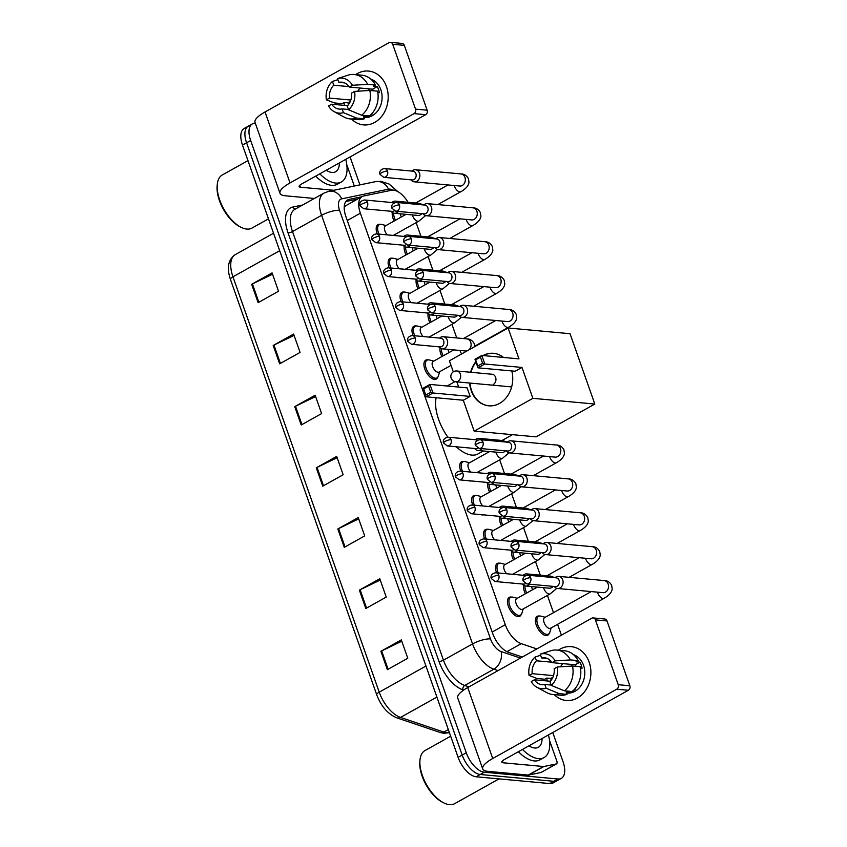 <?xml version="1.0" encoding="UTF-8"?>
<svg xmlns="http://www.w3.org/2000/svg" width="847" height="847" viewBox="0 0 847 847"><rect width="100%" height="100%" fill="white"/><g stroke="black" fill="none" stroke-linecap="round" stroke-linejoin="round"><path stroke-width="1.27" d="M507.215 582.62A10.81 5.421 -119.2 0 1 506.051 582.704A10.81 5.421 -119.2 0 1 504.738 582.397M496.586 572.816A10.81 5.421 -119.2 0 1 497.327 563.477A10.81 5.421 -119.2 0 1 499.158 563.128A10.81 5.421 -119.2 0 1 499.582 563.191M495.283 548.74A10.81 5.421 -119.2 0 1 494.119 548.824A10.81 5.421 -119.2 0 1 492.806 548.507M484.643 538.936A10.81 5.421 -119.2 0 1 485.395 529.597A10.81 5.421 -119.2 0 1 487.226 529.248A10.81 5.421 -119.2 0 1 487.65 529.311M483.351 514.849A10.81 5.421 -119.2 0 1 482.187 514.934A10.81 5.421 -119.2 0 1 480.874 514.627M472.711 505.045A10.81 5.421 -119.2 0 1 473.462 495.707A10.81 5.421 -119.2 0 1 475.294 495.357A10.81 5.421 -119.2 0 1 475.718 495.421M471.419 480.958A10.81 5.421 -119.2 0 1 470.244 481.043A10.81 5.421 -119.2 0 1 468.942 480.736M460.779 471.154A10.81 5.421 -119.2 0 1 461.53 461.816A10.81 5.421 -119.2 0 1 463.351 461.477A10.81 5.421 -119.2 0 1 463.785 461.53M437.698 377.275A10.81 5.421 -119.2 0 1 436.279 379.043A10.81 5.421 -119.2 0 1 434.447 379.382A10.81 5.421 -119.2 0 1 425.459 370.647A10.81 5.421 -119.2 0 1 425.723 360.166A10.81 5.421 -119.2 0 1 427.555 359.816A10.81 5.421 -119.2 0 1 427.979 359.869M423.68 345.417A10.81 5.421 -119.2 0 1 422.515 345.502A10.81 5.421 -119.2 0 1 421.213 345.184M413.05 335.613A10.81 5.421 -119.2 0 1 413.791 326.275A10.81 5.421 -119.2 0 1 415.623 325.926A10.81 5.421 -119.2 0 1 416.046 325.989M411.748 311.527A10.81 5.421 -119.2 0 1 410.583 311.611A10.81 5.421 -119.2 0 1 409.281 311.304M401.118 301.723A10.81 5.421 -119.2 0 1 401.859 292.384A10.81 5.421 -119.2 0 1 403.691 292.046A10.81 5.421 -119.2 0 1 404.114 292.099M399.816 277.647A10.81 5.421 -119.2 0 1 398.651 277.731A10.81 5.421 -119.2 0 1 397.338 277.414M389.186 267.843A10.81 5.421 -119.2 0 1 389.927 258.504A10.81 5.421 -119.2 0 1 391.759 258.155A10.81 5.421 -119.2 0 1 392.182 258.219M387.884 243.756A10.81 5.421 -119.2 0 1 386.719 243.841A10.81 5.421 -119.2 0 1 385.406 243.534M377.243 233.952A10.81 5.421 -119.2 0 1 377.995 224.614A10.81 5.421 -119.2 0 1 379.827 224.264A10.81 5.421 -119.2 0 1 380.25 224.328M521.233 614.477A10.81 5.421 -119.2 0 1 519.814 616.245A10.81 5.421 -119.2 0 1 517.983 616.595A10.81 5.421 -119.2 0 1 508.994 607.86A10.81 5.421 -119.2 0 1 509.259 597.368A10.81 5.421 -119.2 0 1 511.09 597.019A10.81 5.421 -119.2 0 1 511.514 597.082M394.141 221.014A10.81 5.421 -119.2 0 1 392.32 212.491M406.073 254.894A10.81 5.421 -119.2 0 1 404.252 246.382M418.005 288.785A10.81 5.421 -119.2 0 1 416.184 280.262M429.937 322.665A10.81 5.421 -119.2 0 1 428.116 314.152M441.88 356.555A10.81 5.421 -119.2 0 1 440.048 348.032M513.473 559.878A10.81 5.421 -119.2 0 1 511.652 551.355M525.405 593.758A10.81 5.421 -119.2 0 1 523.584 585.245M501.54 525.987A10.81 5.421 -119.2 0 1 499.719 517.464M489.608 492.107A10.81 5.421 -119.2 0 1 487.777 483.584M549.184 633.45A10.81 5.421 -119.2 0 1 547.765 635.218A10.81 5.421 -119.2 0 1 545.934 635.568A10.81 5.421 -119.2 0 1 536.945 626.833A10.81 5.421 -119.2 0 1 537.21 616.341A10.81 5.421 -119.2 0 1 539.041 615.991A10.81 5.421 -119.2 0 1 539.465 616.055M345.597 205.8L344.221 207.144M408.095 202.317A20.275 10.164 60.8 0 0 391.547 190.236L363.617 196.006A20.275 10.164 60.8 0 0 362.103 196.568A20.275 10.164 60.8 0 0 360.377 213.2L505.299 624.694A20.275 10.164 60.8 0 0 521.254 643.656L536.85 648.929M561.423 635.197L557.591 624.313M553.493 612.667L547.406 595.399M540.28 575.155L535.473 561.519M528.348 541.265L523.541 527.628M516.416 507.385L511.609 493.748M504.484 473.494L499.677 459.857M456.745 337.953L451.938 324.316M444.813 304.062L440.006 290.426M432.881 270.182L428.074 256.535M420.948 236.292L416.142 222.655M552.763 732.517L563.043 761.718A20.275 10.164 -119.2 0 1 561.328 778.351A20.275 10.164 -119.2 0 1 557.898 778.996L484.346 772.21A20.275 10.164 -119.2 0 1 466.274 752.782L250.659 140.507A20.275 10.164 -119.2 0 1 252.374 123.874A20.275 10.164 -119.2 0 1 255.318 123.196M350.065 156.928L359.911 184.879M561.328 778.351L553.155 782.914A20.275 10.164 -119.2 0 1 549.724 783.56L476.183 776.773L480.26 774.486A20.275 10.164 -119.2 0 1 462.187 755.069L246.572 142.783A20.275 10.164 -119.2 0 1 248.298 126.161A20.275 10.164 -119.2 0 0 246.572 142.783L462.187 755.069A20.275 10.164 -119.2 0 0 480.26 774.486L553.811 781.283L480.26 774.486L484.346 772.21M557.241 780.627A20.275 10.164 -119.2 0 1 553.811 781.283A20.275 10.164 -119.2 0 0 557.241 780.627M361.733 196.779L349.112 199.384A20.275 10.164 60.8 0 0 347.609 199.945A20.275 10.164 60.8 0 0 345.883 216.567L492.689 633.45A20.275 10.164 60.8 0 0 508.645 652.402L522.345 657.028M345.872 201.491L357.646 199.056M476.183 776.773A20.275 10.164 -119.2 0 1 458.111 757.345L242.486 145.07A20.275 10.164 -119.2 0 1 244.211 128.437L252.374 123.874M273.2 345.47L293.613 334.067L300.082 352.416L279.658 363.829L273.2 345.47A5.41 1.525 160.6 0 1 273.952 345.078L280.41 363.405M251.654 284.306L272.078 272.893L278.536 291.252L258.123 302.654L251.654 284.306A5.41 1.525 160.6 0 1 252.417 283.914L258.864 302.241M337.815 528.973L358.239 517.57L364.697 535.918L344.284 547.321L337.815 528.973A5.41 1.525 160.6 0 1 338.578 528.581L345.025 546.908M359.361 590.137L379.774 578.734L386.243 597.082L365.819 608.495L359.361 590.137A5.41 1.525 160.6 0 1 360.113 589.745L366.571 608.072M380.896 651.311L401.319 639.898L407.778 658.246L387.365 669.659L380.896 651.311A5.41 1.525 160.6 0 1 381.658 650.919L388.106 669.236M294.735 406.645L315.158 395.231L321.616 413.58L301.204 424.993L294.735 406.645A5.41 1.525 160.6 0 1 295.497 406.253L301.945 424.569M316.28 467.809L336.693 456.395L343.162 474.744L322.739 486.157L316.28 467.809A5.41 1.525 160.6 0 1 317.032 467.417L323.49 485.744M337.159 457.719L317.032 467.417M315.624 396.544L295.497 406.253M401.785 641.221L381.658 650.919M380.239 580.047L360.113 589.745M358.705 518.883L338.578 528.581M272.543 274.216L252.417 283.914M294.078 335.38L273.952 345.078M589.152 662.153A27.03 22.117 95.3 0 1 581.762 694.805A27.03 22.117 95.3 0 1 554.234 694.625A27.03 22.117 95.3 0 0 566.251 700.49L566.251 700.49A27.03 22.117 95.3 0 0 589.152 662.153A27.03 22.117 95.3 0 0 558.342 650.21A27.03 22.117 95.3 0 1 571.217 646.642A27.03 22.117 95.3 0 1 589.152 662.153M549.47 740.257L556.807 761.082A3.377 1.694 60.8 0 1 556.521 763.856L541.212 772.411A3.377 1.694 -119.2 0 1 540.958 772.506L528.581 775.069A3.377 1.694 -119.2 0 1 528.263 775.079L487.787 771.342A27.03 7.612 -19.4 0 1 482.705 768.917A27.03 7.612 -19.4 0 1 492.721 758.499L616.754 689.193A3.377 2.763 -84.7 0 0 618.225 684.704L629.84 685.774A3.377 2.763 95.3 0 1 628.368 690.263L504.336 759.579A6.755 1.906 160.6 0 0 501.826 762.173A6.755 1.906 160.6 0 0 503.097 762.787L543.573 766.524A3.377 1.694 60.8 0 0 543.901 766.503L556.267 763.952A3.377 1.694 60.8 0 0 556.521 763.856M482.705 768.917L457.719 697.96A27.03 7.612 -19.4 0 1 467.735 687.552L591.767 618.236A3.377 2.763 -84.7 0 1 593.154 617.929A3.377 2.763 -84.7 0 1 595.399 619.866L618.225 684.704M547.215 680.977A27.03 22.117 95.3 0 1 546.77 678.151A27.03 22.117 95.3 0 0 547.215 680.977M593.154 617.929L604.769 618.998A3.377 2.763 95.3 0 1 607.013 620.946L629.84 685.774M557.284 666.991L554.15 668.738A13.52 11.053 95.3 0 1 549.904 681.623L551.238 685.392A17.575 14.378 95.3 0 0 557.284 666.991L572.53 666.038L580.269 666.748A22.308 18.242 95.3 0 1 572.117 691.523L564.377 690.803L551.238 685.392M551.122 685.064L544.801 684.482A13.52 11.053 95.3 0 1 541.942 684.662A13.52 11.053 95.3 0 1 534.383 679.792L550.275 681.253M550.328 650.898A22.308 18.242 95.3 0 1 550.709 650.771A22.308 18.242 95.3 0 1 556.85 650.073L564.589 650.782A22.308 18.242 95.3 0 1 578.109 660.628L576.045 661.793L579.92 662.142A19.597 16.029 95.3 0 1 581.211 665.075A19.597 16.029 95.3 0 1 582.069 668.262L580.513 668.114M573.472 654.667A19.597 16.029 95.3 0 1 583.541 665.297A19.597 16.029 95.3 0 1 566.929 693.079L566.548 693.047M551.164 680.205A19.597 16.029 95.3 0 1 550.751 678.436L546.887 678.087L544.812 679.241L537.072 678.521L529.089 675.43A17.575 14.378 95.3 0 1 535.135 657.028L536.458 660.787L551.704 662.195M544.801 684.482L546.124 688.24L559.274 693.661L567.014 694.371L566.145 691.893L570.01 692.253A19.597 16.029 95.3 0 0 571.873 691.501M567.014 694.371A22.308 18.242 95.3 0 1 560.492 695.207L552.752 694.487A22.308 18.242 95.3 0 1 546.834 692.677L536.913 687.277A17.575 14.378 95.3 0 1 531.238 681.539L534.383 679.792M559.274 693.661A22.308 18.242 95.3 0 1 552.752 694.487M556.85 650.073A22.308 18.242 95.3 0 1 570.37 659.919L555.134 660.872L551.99 662.629L575.219 664.768A13.52 11.053 -84.7 0 1 576.098 666.367M578.109 660.628L570.37 659.919M546.124 688.24A17.575 14.378 95.3 0 1 536.913 687.277M540.619 655.239L535.135 657.028M547.204 658.458L541.561 657.939L540.238 654.17L550.709 650.771M540.238 654.17A17.575 14.378 95.3 0 1 555.134 660.872M553.514 675.641L532.223 673.672L529.089 675.43M532.223 673.672A13.52 11.053 95.3 0 1 536.458 660.787M541.561 657.939A13.52 11.053 95.3 0 1 544.43 657.748A13.52 11.053 95.3 0 1 551.99 662.629M572.614 691.12A19.597 16.029 95.3 0 0 575.113 689.394L574.457 689.342M572.53 666.038A22.308 18.242 95.3 0 1 564.377 690.803M560.587 666.78A13.52 11.053 95.3 0 1 562.81 663.625M571.09 666.123A16.898 13.817 95.3 0 1 572.074 664.482M579.92 662.142L575.219 664.768M569.671 691.29L570.01 692.253M552.911 677.24L550.751 678.436M499.01 778.88L454.638 803.676A30.418 15.257 -119.2 0 1 449.492 804.65A30.418 15.257 -119.2 0 1 444.167 803.072A30.418 15.257 -119.2 0 1 419.996 759.801A30.418 15.257 -119.2 0 1 424.961 750.58L450.668 736.212M548.475 734.91A33.795 16.951 -119.2 0 1 544.081 757.567A33.795 16.951 -119.2 0 1 538.364 758.647A33.795 16.951 -119.2 0 1 522.483 749.436M544.081 757.567L539.994 759.844A33.795 16.951 -119.2 0 1 534.277 760.934A33.795 16.951 -119.2 0 1 518.396 751.713M542.038 738.51A22.033 11.053 -119.2 0 1 534.616 748.007A22.033 11.053 -119.2 0 1 530.762 746.863A22.033 11.053 -119.2 0 1 528.92 745.836M529.555 745.476L534.626 742.65M444.167 803.072L442.96 802.49A29.063 14.579 -119.2 0 1 419.858 761.146L419.996 759.801M483.298 450.975L478.068 453.897A37.173 18.645 -119.2 0 1 471.779 455.093A37.173 18.645 -119.2 0 1 456.184 446.771M447.862 437.19A37.173 18.645 -119.2 0 1 436.131 397.73M511.81 370.954A26.363 21.567 95.3 0 1 488.719 405.808A26.363 21.567 95.3 0 1 471.228 390.689A26.363 21.567 95.3 0 1 469.63 383.035M470.614 372.267A26.363 21.567 95.3 0 1 475.834 361.69M483.012 355.56A26.363 21.567 95.3 0 1 493.568 353.315A26.363 21.567 95.3 0 1 503.531 357.455M518.978 358.874L481.816 355.444L484.833 364.009L521.996 367.439L532.879 398.334L594.806 404.051L570.042 333.707L508.105 327.99L518.978 358.874M482.61 363.289L477.814 365.968L477.994 367.831L474.976 359.266L481.816 355.444L480.45 357.169L482.61 363.289L484.833 364.009L477.994 367.831L515.156 371.261L521.996 367.439M508.105 327.99L449.408 360.79L453.293 371.844M456.819 381.859L458.661 387.079M532.879 398.334L474.172 431.134L463.298 400.239L470.138 396.417L467.121 387.862L429.958 384.422L432.976 392.987L426.136 396.809L423.119 388.244L429.958 384.422L428.593 386.147L423.796 388.826L423.119 388.244M474.172 431.134L536.109 436.851L594.806 404.051M480.45 357.169L475.654 359.848L477.814 365.968M474.976 359.266L475.654 359.848M463.298 400.239L426.136 396.809L423.796 388.826M470.138 396.417L432.976 392.987L430.752 392.267L428.593 386.147M425.956 394.946L430.752 392.267M483.393 355.592A26.363 21.567 95.3 0 1 493.759 353.337M493.25 384.485A5.41 4.426 -84.7 0 0 495.918 378.63A5.41 4.426 -84.7 0 0 492.022 374.215A5.41 4.426 -84.7 0 0 491.535 374.205M488.91 405.819A26.363 21.567 95.3 0 1 470.021 383.077M471.006 372.309A26.363 21.567 95.3 0 1 475.961 362.05M603.096 592.678L602.99 592.667A6.088 4.976 -84.7 0 0 608.146 584.049A6.088 4.976 -84.7 0 0 608.019 583.71A6.088 4.976 -84.7 0 0 604.112 580.555C607.352 580.534 609.861 582.143 611.661 585.372L612.201 588.993C611.767 592.36 609.057 595.473 604.049 598.342L550.561 628.241A6.088 3.049 -119.2 0 1 549.534 628.432A6.088 3.049 -119.2 0 1 544.473 623.519A6.088 3.049 -119.2 0 1 544.621 617.622L591.217 591.587M551.175 627.892L549.894 632.095A10.143 5.082 -119.2 0 1 548.454 634.054A10.143 5.082 -119.2 0 1 546.739 634.382A10.143 5.082 -119.2 0 1 538.321 626.198A10.143 5.082 -119.2 0 1 538.565 616.362A10.143 5.082 -119.2 0 1 540.28 616.034A10.143 5.082 -119.2 0 1 540.989 616.161L545.235 617.272M554.203 586.473L554.721 587.024A6.088 4.976 -84.7 0 0 557.548 588.474A6.088 4.976 -84.7 0 0 560.047 587.924A6.088 4.976 -84.7 0 0 562.704 579.856A6.088 4.976 -84.7 0 0 558.671 576.362A6.088 4.976 -84.7 0 0 556.172 576.913A6.088 4.976 -84.7 0 0 555.621 577.273L555.018 577.718M530.688 577.728A4.394 3.589 -84.7 0 1 526.972 583.954L555.378 586.579A4.394 3.589 -84.7 0 0 557.188 586.177A4.394 3.589 -84.7 0 0 559.105 580.354A4.394 3.589 -84.7 0 0 556.193 577.834L527.776 575.208C522.535 575.992 522.514 579.729 523.224 581.042A4.394 1.239 160.6 0 1 524.854 579.348A4.394 1.239 -19.4 0 1 530.688 577.728A4.394 3.589 -84.7 0 0 527.776 575.208M542.271 552.583L542.789 553.144A6.088 4.976 -84.7 0 0 545.616 554.584A6.088 4.976 -84.7 0 0 548.115 554.033A6.088 4.976 -84.7 0 0 550.772 545.966A6.088 4.976 -84.7 0 0 546.728 542.472A6.088 4.976 -84.7 0 0 544.24 543.022A6.088 4.976 -84.7 0 0 543.689 543.382L543.075 543.838M518.756 543.838A4.394 3.589 -84.7 0 1 515.029 550.063L543.446 552.689A4.394 3.589 -84.7 0 0 545.246 552.297A4.394 3.589 -84.7 0 0 547.173 546.463A4.394 3.589 -84.7 0 0 544.25 543.943L515.844 541.318C510.603 542.101 510.582 545.849 511.292 547.151A4.394 1.239 160.6 0 1 512.922 545.457A4.394 1.239 -19.4 0 1 518.756 543.838A4.394 3.589 -84.7 0 0 515.844 541.318M532.594 589.745A6.088 3.049 -119.2 0 1 531.694 586.579M526.728 593.027A10.143 5.082 -119.2 0 1 524.949 585.891M530.338 518.692L530.857 519.253A6.088 4.976 -84.7 0 0 533.684 520.704A6.088 4.976 -84.7 0 0 536.183 520.153A6.088 4.976 -84.7 0 0 538.83 512.075A6.088 4.976 -84.7 0 0 534.796 508.592A6.088 4.976 -84.7 0 0 532.297 509.142A6.088 4.976 -84.7 0 0 531.757 509.492L531.143 509.947M506.824 509.958A4.394 3.589 -84.7 0 1 503.097 516.183L531.514 518.809A4.394 3.589 -84.7 0 0 533.314 518.406A4.394 3.589 -84.7 0 0 535.24 512.573A4.394 3.589 -84.7 0 0 532.318 510.053L503.912 507.438C498.671 508.211 498.65 511.959 499.359 513.271A4.394 1.239 160.6 0 1 500.99 511.577A4.394 1.239 -19.4 0 1 506.824 509.958A4.394 3.589 -84.7 0 0 503.912 507.438M520.661 555.854A6.088 3.049 -119.2 0 1 519.762 552.689M514.796 559.136A10.143 5.082 -119.2 0 1 513.017 552.011M518.406 484.812L518.925 485.363A6.088 4.976 -84.7 0 0 521.752 486.813A6.088 4.976 -84.7 0 0 524.251 486.263A6.088 4.976 -84.7 0 0 526.898 478.195A6.088 4.976 -84.7 0 0 522.864 474.701A6.088 4.976 -84.7 0 0 520.365 475.252A6.088 4.976 -84.7 0 0 519.825 475.612L519.211 476.056M494.892 476.067A4.394 3.589 -84.7 0 1 491.165 482.292L519.582 484.918A4.394 3.589 -84.7 0 0 521.381 484.516A4.394 3.589 -84.7 0 0 523.298 478.693A4.394 3.589 -84.7 0 0 520.386 476.173L491.98 473.547C486.739 474.331 486.718 478.068 487.427 479.381A4.394 1.239 160.6 0 1 489.058 477.687A4.394 1.239 -19.4 0 1 494.892 476.067A4.394 3.589 -84.7 0 0 491.98 473.547M508.729 521.974A6.088 3.049 -119.2 0 1 507.829 518.809M502.864 525.256A10.143 5.082 -119.2 0 1 501.075 518.12M506.474 450.922L506.982 451.483A6.088 4.976 -84.7 0 0 509.809 452.933A6.088 4.976 -84.7 0 0 512.308 452.372A6.088 4.976 -84.7 0 0 514.965 444.304A6.088 4.976 -84.7 0 0 510.932 440.811A6.088 4.976 -84.7 0 0 508.433 441.372A6.088 4.976 -84.7 0 0 507.893 441.721L507.279 442.176M482.959 442.176A4.394 3.589 -84.7 0 1 479.233 448.412L507.649 451.028A4.394 3.589 -84.7 0 0 509.449 450.636A4.394 3.589 -84.7 0 0 511.366 444.802A4.394 3.589 -84.7 0 0 508.454 442.282L480.037 439.657C474.807 440.44 474.786 444.188 475.495 445.49A4.394 1.239 160.6 0 1 477.126 443.807A4.394 1.239 -19.4 0 1 482.959 442.176A4.394 3.589 -84.7 0 0 480.037 439.657M496.797 488.084A6.088 3.049 -119.2 0 1 495.897 484.918M490.921 491.366A10.143 5.082 -119.2 0 1 489.143 484.23M458.735 315.38L459.254 315.931A6.088 4.976 -84.7 0 0 462.081 317.381A6.088 4.976 -84.7 0 0 464.58 316.831A6.088 4.976 -84.7 0 0 467.237 308.763A6.088 4.976 -84.7 0 0 463.203 305.269A6.088 4.976 -84.7 0 0 460.704 305.82A6.088 4.976 -84.7 0 0 460.154 306.18L459.55 306.625M435.22 306.635A4.394 3.589 -84.7 0 1 431.504 312.861L459.91 315.486A4.394 3.589 -84.7 0 0 461.721 315.084A4.394 3.589 -84.7 0 0 463.637 309.261A4.394 3.589 -84.7 0 0 460.726 306.741L432.309 304.115C427.068 304.899 427.047 308.636 427.756 309.949A4.394 1.239 160.6 0 1 429.387 308.255A4.394 1.239 -19.4 0 1 435.22 306.635A4.394 3.589 -84.7 0 0 432.309 304.115M449.058 352.543A6.088 3.049 -119.2 0 1 448.158 349.377M443.193 355.825A10.143 5.082 -119.2 0 1 441.414 348.689M446.803 281.49L447.322 282.051A6.088 4.976 -84.7 0 0 450.149 283.501A6.088 4.976 -84.7 0 0 452.647 282.94A6.088 4.976 -84.7 0 0 455.305 274.873A6.088 4.976 -84.7 0 0 451.271 271.379A6.088 4.976 -84.7 0 0 448.772 271.94A6.088 4.976 -84.7 0 0 448.222 272.289L447.618 272.745M423.288 272.745A4.394 3.589 -84.7 0 1 419.572 278.981L447.978 281.596A4.394 3.589 -84.7 0 0 449.789 281.204A4.394 3.589 -84.7 0 0 451.705 275.37A4.394 3.589 -84.7 0 0 448.794 272.85L420.377 270.225C415.136 271.008 415.115 274.756 415.824 276.058A4.394 1.239 160.6 0 1 417.455 274.364A4.394 1.239 -19.4 0 1 423.288 272.745A4.394 3.589 -84.7 0 0 420.377 270.225M437.126 318.652A6.088 3.049 -119.2 0 1 436.226 315.486M431.261 321.934A10.143 5.082 -119.2 0 1 429.482 314.798M434.871 247.61L435.39 248.16A6.088 4.976 -84.7 0 0 438.217 249.611A6.088 4.976 -84.7 0 0 440.715 249.06A6.088 4.976 -84.7 0 0 443.373 240.982A6.088 4.976 -84.7 0 0 439.328 237.499A6.088 4.976 -84.7 0 0 436.84 238.049A6.088 4.976 -84.7 0 0 436.29 238.399L435.676 238.854M411.356 238.865A4.394 3.589 -84.7 0 1 407.629 245.09L436.046 247.716A4.394 3.589 -84.7 0 0 437.846 247.313A4.394 3.589 -84.7 0 0 439.773 241.49A4.394 3.589 -84.7 0 0 436.851 238.96L408.445 236.345C403.204 237.118 403.183 240.866 403.892 242.178A4.394 1.239 160.6 0 1 405.522 240.484A4.394 1.239 -19.4 0 1 411.356 238.865A4.394 3.589 -84.7 0 0 408.445 236.345M425.194 284.761A6.088 3.049 -119.2 0 1 424.294 281.606M419.329 288.044A10.143 5.082 -119.2 0 1 417.55 280.918M422.939 213.719L423.458 214.27A6.088 4.976 -84.7 0 0 426.285 215.72A6.088 4.976 -84.7 0 0 428.783 215.17A6.088 4.976 -84.7 0 0 431.43 207.102A6.088 4.976 -84.7 0 0 427.396 203.608A6.088 4.976 -84.7 0 0 424.898 204.159A6.088 4.976 -84.7 0 0 424.358 204.519L423.744 204.974M399.424 204.974A4.394 3.589 -84.7 0 1 395.697 211.199L424.114 213.825A4.394 3.589 -84.7 0 0 425.914 213.433A4.394 3.589 -84.7 0 0 427.83 207.6A4.394 3.589 -84.7 0 0 424.919 205.08L396.512 202.454C391.272 203.238 391.25 206.975 391.96 208.288A4.394 1.239 160.6 0 1 393.59 206.594A4.394 1.239 -19.4 0 1 399.424 204.974A4.394 3.589 -84.7 0 0 396.512 202.454M413.262 250.881A6.088 3.049 -119.2 0 1 412.362 247.716M407.396 254.164A10.143 5.082 -119.2 0 1 405.618 247.028M411.007 179.829L411.526 180.39A6.088 4.976 -84.7 0 0 414.352 181.84A6.088 4.976 -84.7 0 0 416.84 181.29A6.088 4.976 -84.7 0 0 419.498 173.212A6.088 4.976 -84.7 0 0 415.464 169.728A6.088 4.976 -84.7 0 0 412.965 170.279A6.088 4.976 -84.7 0 0 412.425 170.628L411.811 171.083M387.492 171.083A4.394 3.589 -84.7 0 1 383.765 177.319L412.182 179.945A4.394 3.589 -84.7 0 0 413.982 179.543A4.394 3.589 -84.7 0 0 415.898 173.709A4.394 3.589 -84.7 0 0 412.987 171.189L384.58 168.564C379.34 169.347 379.318 173.095 380.028 174.397A4.394 1.239 160.6 0 1 381.658 172.714A4.394 1.239 -19.4 0 1 387.492 171.083A4.394 3.589 -84.7 0 0 384.58 168.564M401.33 216.991A6.088 3.049 -119.2 0 1 400.43 213.825M395.464 220.273A10.143 5.082 -119.2 0 1 393.675 213.148M556.85 588.347L550.169 593.863L522.61 609.258A6.088 3.049 -119.2 0 1 521.583 609.459A6.088 3.049 -119.2 0 1 516.522 604.546A6.088 3.049 -119.2 0 1 516.67 598.638L537.326 587.098M529.619 575.378A6.088 4.976 -84.7 0 0 526.77 573.906A6.088 4.976 -84.7 0 0 524.272 574.457A6.088 4.976 -84.7 0 0 523.721 574.817L523.118 575.272M522.313 584.017L522.821 584.568A6.088 4.976 -84.7 0 0 525.648 586.018A6.088 4.976 -84.7 0 0 528.147 585.468A6.088 4.976 -84.7 0 0 529.65 584.208M523.213 608.919L521.943 613.122A10.143 5.082 -119.2 0 1 520.503 615.081A10.143 5.082 -119.2 0 1 518.788 615.409A10.143 5.082 -119.2 0 1 510.36 607.225A10.143 5.082 -119.2 0 1 510.614 597.389A10.143 5.082 -119.2 0 1 512.329 597.061A10.143 5.082 -119.2 0 1 513.028 597.188L517.284 598.3M495.072 581.497L491.334 578.586A4.394 1.239 160.6 0 1 492.954 576.892A4.394 1.239 -19.4 0 1 498.788 575.272A4.394 3.589 -84.7 0 1 495.072 581.497L523.488 584.123A4.394 3.589 -84.7 0 0 525.288 583.731A4.394 3.589 -84.7 0 0 525.542 583.572M525.352 575.674A4.394 3.589 -84.7 0 0 524.293 575.378L495.876 572.752C490.635 573.535 490.614 577.273 491.334 578.586M517.676 541.487A6.088 4.976 -84.7 0 0 514.838 540.026A6.088 4.976 -84.7 0 0 512.34 540.577A6.088 4.976 -84.7 0 0 511.789 540.926L511.186 541.381M510.381 550.127L510.889 550.688A6.088 4.976 -84.7 0 0 513.716 552.138A6.088 4.976 -84.7 0 0 516.215 551.588A6.088 4.976 -84.7 0 0 517.718 550.317M498.269 572.974A10.143 5.082 -119.2 0 1 498.682 563.499A10.143 5.082 -119.2 0 1 500.397 563.17A10.143 5.082 -119.2 0 1 501.096 563.297L505.352 564.42M483.139 547.617L479.402 544.695A4.394 1.239 160.6 0 1 481.022 543.012A4.394 1.239 -19.4 0 1 486.856 541.381A4.394 3.589 -84.7 0 1 483.139 547.617L511.546 550.243A4.394 3.589 -84.7 0 0 513.356 549.841A4.394 3.589 -84.7 0 0 513.6 549.682M513.42 541.794A4.394 3.589 -84.7 0 0 512.361 541.487L483.944 538.861C478.703 539.645 478.682 543.393 479.402 544.695M506.622 573.747A6.088 3.049 -119.2 0 1 504.738 564.758L525.394 553.218M505.744 507.607A6.088 4.976 -84.7 0 0 502.906 506.135A6.088 4.976 -84.7 0 0 500.408 506.686A6.088 4.976 -84.7 0 0 499.857 507.046L499.254 507.491M498.438 516.247L498.957 516.797A6.088 4.976 -84.7 0 0 501.784 518.248A6.088 4.976 -84.7 0 0 504.283 517.697A6.088 4.976 -84.7 0 0 505.786 516.426M486.337 539.084A10.143 5.082 -119.2 0 1 486.739 529.608A10.143 5.082 -119.2 0 1 488.454 529.29A10.143 5.082 -119.2 0 1 489.164 529.417L493.42 530.529M471.207 513.727L467.47 510.815A4.394 1.239 160.6 0 1 469.09 509.121A4.394 1.239 -19.4 0 1 474.923 507.501A4.394 3.589 -84.7 0 1 471.207 513.727L499.614 516.352A4.394 3.589 -84.7 0 0 501.424 515.95A4.394 3.589 -84.7 0 0 501.668 515.802M501.488 507.904A4.394 3.589 -84.7 0 0 500.429 507.607L472.012 504.981C466.771 505.765 466.75 509.502 467.47 510.815M494.69 539.857A6.088 3.049 -119.2 0 1 492.806 530.868L513.462 519.327M493.812 473.717A6.088 4.976 -84.7 0 0 490.974 472.245A6.088 4.976 -84.7 0 0 488.475 472.795A6.088 4.976 -84.7 0 0 487.925 473.155L487.321 473.611M486.506 482.356L487.025 482.917A6.088 4.976 -84.7 0 0 489.852 484.368A6.088 4.976 -84.7 0 0 492.351 483.806A6.088 4.976 -84.7 0 0 493.854 482.546M474.405 505.204A10.143 5.082 -119.2 0 1 474.807 495.728A10.143 5.082 -119.2 0 1 476.522 495.4A10.143 5.082 -119.2 0 1 477.232 495.527L481.477 496.638M459.275 479.847L455.527 476.925A4.394 1.239 160.6 0 1 457.158 475.231A4.394 1.239 -19.4 0 1 462.991 473.611A4.394 3.589 -84.7 0 1 459.275 479.847L487.681 482.462A4.394 3.589 -84.7 0 0 489.492 482.07A4.394 3.589 -84.7 0 0 489.735 481.911M489.555 474.024A4.394 3.589 -84.7 0 0 488.497 473.717L460.08 471.091C454.839 471.874 454.818 475.622 455.527 476.925M482.758 505.977A6.088 3.049 -119.2 0 1 480.874 496.988L501.53 485.437M481.879 439.826A6.088 4.976 -84.7 0 0 479.031 438.365A6.088 4.976 -84.7 0 0 476.543 438.915A6.088 4.976 -84.7 0 0 475.993 439.265L475.389 439.72M474.574 448.465L475.093 449.026A6.088 4.976 -84.7 0 0 477.92 450.477A6.088 4.976 -84.7 0 0 480.418 449.926A6.088 4.976 -84.7 0 0 481.922 448.656M462.473 471.313A10.143 5.082 -119.2 0 1 462.875 461.837A10.143 5.082 -119.2 0 1 464.59 461.509A10.143 5.082 -119.2 0 1 465.299 461.636L469.545 462.758M447.332 445.956L443.595 443.045A4.394 1.239 160.6 0 1 445.226 441.351A4.394 1.239 -19.4 0 1 451.059 439.731A4.394 3.589 -84.7 0 1 447.332 445.956L475.749 448.582A4.394 3.589 -84.7 0 0 477.56 448.179A4.394 3.589 -84.7 0 0 477.803 448.031M477.623 440.133A4.394 3.589 -84.7 0 0 476.554 439.826L448.148 437.211C442.907 437.984 442.886 441.732 443.595 443.045M470.826 472.086A6.088 3.049 -119.2 0 1 468.942 463.097L489.598 451.557M451.017 365.385L439.074 372.055A6.088 3.049 -119.2 0 1 438.047 372.257A6.088 3.049 -119.2 0 1 432.986 367.344A6.088 3.049 -119.2 0 1 433.135 361.436L453.791 349.896M438.778 346.815L439.286 347.365A6.088 4.976 -84.7 0 0 442.123 348.816A6.088 4.976 -84.7 0 0 444.611 348.265A6.088 4.976 -84.7 0 0 447.608 341.669A6.088 4.976 -84.7 0 0 443.235 336.704A6.088 4.976 -84.7 0 0 440.736 337.254A6.088 4.976 -84.7 0 0 440.196 337.614L439.582 338.059M439.678 371.717L438.407 375.92A10.143 5.082 -119.2 0 1 436.967 377.878A10.143 5.082 -119.2 0 1 435.252 378.207A10.143 5.082 -119.2 0 1 426.824 370.012A10.143 5.082 -119.2 0 1 427.079 360.176A10.143 5.082 -119.2 0 1 428.794 359.859A10.143 5.082 -119.2 0 1 429.503 359.986L433.749 361.097M415.263 338.069A4.394 3.589 -84.7 0 1 411.536 344.295L439.953 346.921A4.394 3.589 -84.7 0 0 441.753 346.518A4.394 3.589 -84.7 0 0 443.669 340.695A4.394 3.589 -84.7 0 0 440.758 338.175L412.341 335.55C407.111 336.333 407.089 340.071 407.799 341.383A4.394 1.239 160.6 0 1 409.429 339.689A4.394 1.239 -19.4 0 1 415.263 338.069A4.394 3.589 -84.7 0 0 412.341 335.55M434.151 304.285A6.088 4.976 -84.7 0 0 431.303 302.813A6.088 4.976 -84.7 0 0 428.804 303.364A6.088 4.976 -84.7 0 0 428.254 303.724L427.65 304.179M426.846 312.924L427.354 313.485A6.088 4.976 -84.7 0 0 430.181 314.925A6.088 4.976 -84.7 0 0 432.679 314.375A6.088 4.976 -84.7 0 0 434.183 313.115M414.734 335.772A10.143 5.082 -119.2 0 1 415.146 326.296A10.143 5.082 -119.2 0 1 416.862 325.968A10.143 5.082 -119.2 0 1 417.56 326.095L421.817 327.207M399.604 310.415L395.867 307.493A4.394 1.239 160.6 0 1 397.497 305.799A4.394 1.239 -19.4 0 1 403.331 304.179A4.394 3.589 -84.7 0 1 399.604 310.415L428.021 313.03A4.394 3.589 -84.7 0 0 429.821 312.638A4.394 3.589 -84.7 0 0 430.075 312.479M429.884 304.592A4.394 3.589 -84.7 0 0 428.826 304.285L400.409 301.659C395.178 302.443 395.157 306.19 395.867 307.493M423.098 336.545A6.088 3.049 -119.2 0 1 421.203 327.556L441.859 316.005M422.219 270.394A6.088 4.976 -84.7 0 0 419.371 268.933A6.088 4.976 -84.7 0 0 416.872 269.484A6.088 4.976 -84.7 0 0 416.322 269.833L415.718 270.288M414.914 279.034L415.422 279.595A6.088 4.976 -84.7 0 0 418.249 281.045A6.088 4.976 -84.7 0 0 420.747 280.495A6.088 4.976 -84.7 0 0 422.251 279.224M402.801 301.881A10.143 5.082 -119.2 0 1 403.214 292.406A10.143 5.082 -119.2 0 1 404.93 292.077A10.143 5.082 -119.2 0 1 405.628 292.204L409.884 293.327M387.672 276.524L383.935 273.613A4.394 1.239 160.6 0 1 385.554 271.919A4.394 1.239 -19.4 0 1 391.388 270.299A4.394 3.589 -84.7 0 1 387.672 276.524L416.089 279.15A4.394 3.589 -84.7 0 0 417.889 278.748A4.394 3.589 -84.7 0 0 418.143 278.599M417.952 270.701A4.394 3.589 -84.7 0 0 416.893 270.394L388.477 267.779C383.236 268.552 383.215 272.3 383.935 273.613M411.155 302.654A6.088 3.049 -119.2 0 1 409.27 293.665L429.927 282.125M410.276 236.514A6.088 4.976 -84.7 0 0 407.439 235.043A6.088 4.976 -84.7 0 0 404.94 235.593A6.088 4.976 -84.7 0 0 404.39 235.953L403.786 236.398M402.981 245.154L403.49 245.704A6.088 4.976 -84.7 0 0 406.316 247.155A6.088 4.976 -84.7 0 0 408.815 246.604A6.088 4.976 -84.7 0 0 410.319 245.334M390.869 267.991A10.143 5.082 -119.2 0 1 391.282 258.526A10.143 5.082 -119.2 0 1 392.987 258.197A10.143 5.082 -119.2 0 1 393.696 258.324L397.952 259.436M375.74 242.634L372.002 239.722A4.394 1.239 160.6 0 1 373.622 238.028A4.394 1.239 -19.4 0 1 379.456 236.408A4.394 3.589 -84.7 0 1 375.74 242.634L404.146 245.259A4.394 3.589 -84.7 0 0 405.957 244.857A4.394 3.589 -84.7 0 0 406.2 244.709M406.02 236.811A4.394 3.589 -84.7 0 0 404.961 236.514L376.544 233.888C371.304 234.672 371.282 238.409 372.002 239.722M399.223 268.764A6.088 3.049 -119.2 0 1 397.338 259.775L417.995 248.235M398.344 202.624A6.088 4.976 -84.7 0 0 395.507 201.152A6.088 4.976 -84.7 0 0 393.008 201.713A6.088 4.976 -84.7 0 0 392.457 202.062L391.854 202.518M391.039 211.263L391.558 211.824A6.088 4.976 -84.7 0 0 394.384 213.275A6.088 4.976 -84.7 0 0 396.883 212.724A6.088 4.976 -84.7 0 0 398.386 211.454M378.937 234.111A10.143 5.082 -119.2 0 1 379.34 224.635A10.143 5.082 -119.2 0 1 381.055 224.307A10.143 5.082 -119.2 0 1 381.764 224.434L386.02 225.556M363.808 208.754L360.06 205.832A4.394 1.239 160.6 0 1 361.69 204.148A4.394 1.239 -19.4 0 1 367.524 202.518A4.394 3.589 -84.7 0 1 363.808 208.754L392.214 211.369A4.394 3.589 -84.7 0 0 394.024 210.977A4.394 3.589 -84.7 0 0 394.268 210.818M394.088 202.931A4.394 3.589 -84.7 0 0 393.029 202.624L364.612 199.998C359.372 200.781 359.35 204.529 360.06 205.832M387.291 234.884A6.088 3.049 -119.2 0 1 385.406 225.895L406.062 214.344M386.454 86.574A27.03 22.117 95.3 0 1 379.075 119.215A27.03 22.117 95.3 0 1 351.547 119.046A27.03 22.117 95.3 0 0 363.554 124.901A27.03 22.117 95.3 0 0 386.454 86.574A27.03 22.117 95.3 0 0 355.645 74.631A27.03 22.117 95.3 0 1 368.53 71.063A27.03 22.117 95.3 0 1 386.454 86.574M346.783 164.678L354.11 185.504A3.377 1.694 60.8 0 1 354.268 186.044M314.343 198.463L285.09 195.763A27.03 7.612 -19.4 0 1 280.008 193.328A27.03 7.612 -19.4 0 1 290.023 182.92L414.056 113.614A3.377 2.763 -84.7 0 0 415.538 109.125L427.142 110.195A3.377 2.763 95.3 0 1 425.67 114.684L301.638 183.99A6.755 1.906 160.6 0 0 299.139 186.594A6.755 1.906 160.6 0 0 300.41 187.208L333.75 190.279M280.008 193.328L255.021 122.381A27.03 7.612 -19.4 0 1 265.037 111.973L389.069 42.657A3.377 2.763 -84.7 0 1 390.456 42.35A3.377 2.763 -84.7 0 1 392.701 44.288L415.538 109.125M344.517 105.399A27.03 22.117 95.3 0 1 344.073 102.561A27.03 22.117 95.3 0 0 344.517 105.399M390.456 42.35L402.071 43.419A3.377 2.763 95.3 0 1 404.315 45.357L427.142 110.195M354.597 91.412L351.452 93.159A13.52 11.053 95.3 0 1 347.217 106.044L348.541 109.803A17.575 14.378 95.3 0 0 354.597 91.412L369.832 90.449L377.571 91.169A22.308 18.242 95.3 0 1 369.43 115.944L361.68 115.224L348.541 109.803M348.424 109.485L342.114 108.903A13.52 11.053 95.3 0 1 339.245 109.083A13.52 11.053 95.3 0 1 331.685 104.213L347.577 105.674M347.63 75.319A22.308 18.242 95.3 0 1 348.011 75.192A22.308 18.242 95.3 0 1 354.152 74.494L361.902 75.203A22.308 18.242 95.3 0 1 375.422 85.049L373.347 86.203L377.222 86.563A19.597 16.029 95.3 0 1 378.524 89.496A19.597 16.029 95.3 0 1 379.371 92.683L377.826 92.535M370.785 79.089A19.597 16.029 95.3 0 1 380.843 89.718A19.597 16.029 95.3 0 1 364.242 117.5L363.85 117.468M348.466 104.626A19.597 16.029 95.3 0 1 348.064 102.858L344.189 102.508L342.124 103.662L334.374 102.942L326.391 99.851A17.575 14.378 95.3 0 1 332.448 81.45L333.771 85.208L349.006 86.616M342.114 108.903L343.437 112.662L356.576 118.082L364.316 118.792L363.448 116.314L367.323 116.674A19.597 16.029 95.3 0 0 369.186 115.923M364.316 118.792A22.308 18.242 95.3 0 1 357.794 119.618L350.055 118.908A22.308 18.242 95.3 0 1 344.147 117.098L334.216 111.698A17.575 14.378 95.3 0 1 328.541 105.96L331.685 104.213M356.576 118.082A22.308 18.242 95.3 0 1 350.055 118.908M354.152 74.494A22.308 18.242 95.3 0 1 367.672 84.34L352.437 85.293L349.303 87.04L372.521 89.189A13.52 11.053 -84.7 0 1 373.4 90.788M375.422 85.049L367.672 84.34M343.437 112.662A17.575 14.378 95.3 0 1 334.216 111.698M337.921 79.66L332.448 81.45M344.517 82.879L338.874 82.36L337.551 78.591L348.011 75.192M337.551 78.591A17.575 14.378 95.3 0 1 352.437 85.293M350.817 100.062L329.525 98.093L326.391 99.851M329.525 98.093A13.52 11.053 95.3 0 1 333.771 85.208M338.874 82.36A13.52 11.053 95.3 0 1 341.733 82.17A13.52 11.053 95.3 0 1 349.303 87.04M369.917 115.541A19.597 16.029 95.3 0 0 372.426 113.816L371.759 113.752M369.832 90.449A22.308 18.242 95.3 0 1 361.68 115.224M357.889 91.201A13.52 11.053 95.3 0 1 360.113 88.046M368.392 90.544A16.898 13.817 95.3 0 1 369.377 88.903M377.222 86.563L372.521 89.189M366.984 115.711L367.323 116.674M350.213 101.661L348.064 102.858M268.467 218.854L251.94 228.097A30.418 15.257 -119.2 0 1 246.805 229.071A30.418 15.257 -119.2 0 1 241.48 227.494A30.418 15.257 -119.2 0 1 217.298 184.223A30.418 15.257 -119.2 0 1 222.274 174.99L247.97 160.634M345.777 159.331A33.795 16.951 -119.2 0 1 341.383 181.978A33.795 16.951 -119.2 0 1 335.666 183.068A33.795 16.951 -119.2 0 1 319.795 173.847M341.383 181.978L337.297 184.265A33.795 16.951 -119.2 0 1 331.59 185.345A33.795 16.951 -119.2 0 1 315.709 176.134M339.34 162.931A22.033 11.053 -119.2 0 1 331.918 172.428A22.033 11.053 -119.2 0 1 328.064 171.285A22.033 11.053 -119.2 0 1 326.222 170.258M326.868 169.898L331.929 167.071M241.48 227.494L240.262 226.911A29.063 14.579 -119.2 0 1 217.16 185.567L217.298 184.223M506.919 651.671L521.254 643.656M492.192 632.021L505.299 624.694M347.27 220.516L360.377 213.2M392.701 190.12A13.52 6.776 60.8 0 0 389.768 189.125A13.52 6.776 60.8 0 0 388.498 189.177L341.712 198.844A13.52 6.776 60.8 0 0 339.552 210.3L490.498 638.924A13.52 6.776 60.8 0 0 501.138 651.565L520.45 658.087M397.878 191.655L389.006 183.979L380.811 181.364L375.549 181.65A13.52 11.551 78.3 0 1 388.498 189.177M463.616 690.093L462.907 689.86A30.418 15.257 -119.2 0 1 438.968 661.422L288.022 232.798A30.418 15.257 -119.2 0 1 292.871 207.017L302.644 205.006M466.274 752.782L458.111 757.345M557.898 778.996L549.724 783.56M250.659 140.507L242.486 145.07M498.036 670.612L493.833 669.194L464.738 685.456L468.942 686.875M501.138 651.565A13.52 10.228 108.7 0 1 493.833 669.194A27.03 13.563 -119.2 0 1 472.552 643.921L443.457 660.173A27.03 13.563 60.8 0 0 464.738 685.456A3.377 2.562 -71.3 0 0 462.907 689.86M490.498 638.924A13.52 3.812 160.6 0 0 472.552 643.921L321.606 215.297L292.511 231.549L443.457 660.173A3.377 0.953 -19.4 0 1 438.968 661.422M339.552 210.3A13.52 3.812 160.6 0 0 321.606 215.297A27.03 13.563 -119.2 0 1 323.903 193.127L294.809 209.378A27.03 13.563 60.8 0 0 292.511 231.549A3.377 0.953 -19.4 0 1 288.022 232.798M292.871 207.017A3.377 2.89 -101.7 0 0 295.571 208.955M375.549 181.65L328.774 191.316A13.52 11.551 78.3 0 1 341.712 198.844M346.338 200.93L349.112 199.384M425.946 666.038L379.223 692.158A6.755 1.906 160.6 0 0 376.714 694.762L230.448 279.415A6.755 1.906 -19.4 0 1 232.957 276.81L379.223 692.158A27.03 13.563 60.8 0 0 400.504 717.43L443.86 732.083A27.03 13.563 60.8 0 0 446.676 732.697A27.03 13.563 60.8 0 0 449.376 732.549M449.408 732.666L443.902 733.311L440.249 732.517A6.755 5.114 108.7 0 0 443.86 732.083L448.328 729.585M230.448 279.415C226.573 267.864 228.171 259.606 235.254 254.64A27.03 13.563 60.8 0 0 232.957 276.81L279.69 250.701M436.883 697.102L400.504 717.43A6.755 5.114 108.7 0 1 396.883 717.875C387.884 714.085 381.161 706.377 376.714 694.762M467.735 687.552L492.721 758.499M607.013 620.946L595.399 619.866M502.44 760.913L503.097 762.787M528.263 775.079L543.573 766.524M628.368 690.263L616.754 689.193M543.901 766.503L528.581 775.069M540.958 772.506L556.267 763.952M457.973 381.266A5.41 4.426 95.3 0 1 455.75 381.753A5.41 5.41 0 0 1 451.155 378.164A5.41 5.41 0 0 1 456.745 370.986A5.41 4.426 95.3 0 1 460.334 374.088A5.41 4.426 95.3 0 1 457.973 381.266M604.049 598.342A6.088 3.049 -119.2 0 1 603.022 598.543A6.088 3.049 -119.2 0 1 597.728 593.059A6.088 3.049 -119.2 0 1 597.421 592.159M591.153 558.798L591.058 558.787A6.088 4.976 -84.7 0 0 596.214 550.158A6.088 4.976 -84.7 0 0 596.087 549.819A6.088 4.976 -84.7 0 0 592.18 546.675C595.409 546.654 597.929 548.253 599.729 551.482L600.258 555.113C599.835 558.469 597.114 561.582 592.117 564.462A6.088 3.049 -119.2 0 1 591.09 564.653A6.088 3.049 -119.2 0 1 585.796 559.168A6.088 3.049 -119.2 0 1 585.489 558.268M579.221 524.907L579.126 524.896A6.088 4.976 -84.7 0 0 584.282 516.278A6.088 4.976 -84.7 0 0 584.144 515.929A6.088 4.976 -84.7 0 0 580.248 512.784C583.477 512.763 585.997 514.373 587.797 517.602L588.326 521.223C587.903 524.589 585.182 527.702 580.184 530.571A6.088 3.049 -119.2 0 1 579.157 530.762A6.088 3.049 -119.2 0 1 573.864 525.288A6.088 3.049 -119.2 0 1 573.557 524.388M567.289 491.016L567.194 491.016A6.088 4.976 -84.7 0 0 572.35 482.388A6.088 4.976 -84.7 0 0 572.212 482.049A6.088 4.976 -84.7 0 0 568.316 478.894C571.545 478.873 574.065 480.482 575.865 483.711L576.394 487.343C575.971 490.699 573.25 493.812 568.252 496.681A6.088 3.049 -119.2 0 1 567.225 496.882A6.088 3.049 -119.2 0 1 561.932 491.398A6.088 3.049 -119.2 0 1 561.625 490.498M555.357 457.136L555.261 457.126A6.088 4.976 -84.7 0 0 560.418 448.497A6.088 4.976 -84.7 0 0 560.28 448.158A6.088 4.976 -84.7 0 0 556.373 445.014C559.613 444.993 562.133 446.591 563.933 449.831L564.462 453.452C564.028 456.808 561.317 459.932 556.32 462.801A6.088 3.049 -119.2 0 1 555.293 462.991A6.088 3.049 -119.2 0 1 549.999 457.518A6.088 3.049 -119.2 0 1 549.692 456.607M507.628 321.585L507.522 321.585A6.088 4.976 -84.7 0 0 512.679 312.956A6.088 4.976 -84.7 0 0 512.551 312.617A6.088 4.976 -84.7 0 0 508.645 309.462C511.884 309.441 514.394 311.05 516.194 314.279L516.734 317.911C516.299 321.267 513.589 324.38 508.592 327.249A6.088 3.049 -119.2 0 1 507.554 327.45A6.088 3.049 -119.2 0 1 502.26 321.966A6.088 3.049 -119.2 0 1 501.953 321.066M495.696 287.705L495.59 287.694A6.088 4.976 -84.7 0 0 500.746 279.065A6.088 4.976 -84.7 0 0 500.619 278.727A6.088 4.976 -84.7 0 0 496.713 275.582C499.952 275.561 502.462 277.16 504.261 280.389L504.801 284.02C504.367 287.377 501.657 290.5 496.649 293.369A6.088 3.049 -119.2 0 1 495.622 293.56A6.088 3.049 -119.2 0 1 490.328 288.075A6.088 3.049 -119.2 0 1 490.021 287.175M483.753 253.814L483.658 253.804A6.088 4.976 -84.7 0 0 488.814 245.185A6.088 4.976 -84.7 0 0 488.687 244.847A6.088 4.976 -84.7 0 0 484.78 241.691C488.01 241.67 490.529 243.28 492.329 246.509L492.859 250.13C492.435 253.497 489.714 256.609 484.717 259.478A6.088 3.049 -119.2 0 1 483.69 259.669A6.088 3.049 -119.2 0 1 478.396 254.195A6.088 3.049 -119.2 0 1 478.089 253.295M471.821 219.924L471.726 219.924A6.088 4.976 -84.7 0 0 476.882 211.295A6.088 4.976 -84.7 0 0 476.745 210.956A6.088 4.976 -84.7 0 0 472.848 207.811C476.078 207.79 478.597 209.389 480.397 212.618L480.927 216.25C480.503 219.606 477.782 222.719 472.785 225.588A6.088 3.049 -119.2 0 1 471.758 225.789A6.088 3.049 -119.2 0 1 466.464 220.305A6.088 3.049 -119.2 0 1 466.157 219.405M459.889 186.044L459.794 186.033A6.088 4.976 -84.7 0 0 464.95 177.415A6.088 4.976 -84.7 0 0 464.812 177.065A6.088 4.976 -84.7 0 0 460.916 173.921C464.145 173.9 466.665 175.509 468.465 178.738L468.994 182.359C468.571 185.715 465.85 188.839 460.853 191.708A6.088 3.049 -119.2 0 1 459.826 191.898A6.088 3.049 -119.2 0 1 454.532 186.425A6.088 3.049 -119.2 0 1 454.225 185.514M550.169 593.863A6.088 3.049 -119.2 0 1 549.142 594.054A6.088 3.049 -119.2 0 1 543.848 588.57A6.088 3.049 -119.2 0 1 543.541 587.67M549.205 588.199L549.11 588.189A6.088 4.976 -84.7 0 0 551.609 587.638A6.088 4.976 -84.7 0 0 553.112 586.368M498.788 575.272A4.394 3.589 -84.7 0 0 495.876 572.752M553.07 577.538A6.088 4.976 -84.7 0 0 550.232 576.076L555.092 577.665M544.917 554.457L538.237 559.973A6.088 3.049 -119.2 0 1 537.21 560.174A6.088 3.049 -119.2 0 1 531.916 554.69A6.088 3.049 -119.2 0 1 531.609 553.79M537.273 554.309L537.178 554.298A6.088 4.976 -84.7 0 0 539.677 553.747A6.088 4.976 -84.7 0 0 541.18 552.477M486.856 541.381A4.394 3.589 -84.7 0 0 483.944 538.861M541.138 543.658A6.088 4.976 -84.7 0 0 538.29 542.186L543.149 543.785M532.985 520.577L526.305 526.082A6.088 3.049 -119.2 0 1 525.278 526.283A6.088 3.049 -119.2 0 1 519.984 520.799A6.088 3.049 -119.2 0 1 519.677 519.899M525.341 520.418L525.246 520.418A6.088 4.976 -84.7 0 0 527.745 519.867A6.088 4.976 -84.7 0 0 529.248 518.597M474.923 507.501A4.394 3.589 -84.7 0 0 472.012 504.981M529.206 509.767A6.088 4.976 -84.7 0 0 526.358 508.306L531.217 509.894M521.053 486.686L514.373 492.202A6.088 3.049 -119.2 0 1 513.346 492.393A6.088 3.049 -119.2 0 1 508.052 486.919A6.088 3.049 -119.2 0 1 507.745 486.019M513.409 486.538L513.314 486.527A6.088 4.976 -84.7 0 0 515.812 485.977A6.088 4.976 -84.7 0 0 517.305 484.706M462.991 473.611A4.394 3.589 -84.7 0 0 460.08 471.091M517.273 475.887A6.088 4.976 -84.7 0 0 514.425 474.415L519.285 476.003M509.111 452.806L502.44 458.312A6.088 3.049 -119.2 0 1 501.403 458.513A6.088 3.049 -119.2 0 1 496.109 453.029A6.088 3.049 -119.2 0 1 495.802 452.129M501.477 452.647L501.382 452.637A6.088 4.976 -84.7 0 0 503.87 452.086A6.088 4.976 -84.7 0 0 505.373 450.826M451.059 439.731A4.394 3.589 -84.7 0 0 448.148 437.211M505.341 441.996A6.088 4.976 -84.7 0 0 502.493 440.525L507.353 442.123M461.689 353.919A6.088 3.049 -119.2 0 1 460.313 351.367A6.088 3.049 -119.2 0 1 460.006 350.467M465.67 350.986L465.575 350.986A6.088 4.976 -84.7 0 0 467.375 350.753M468.74 349.991A6.088 4.976 -84.7 0 0 470.604 342.019A6.088 4.976 -84.7 0 0 466.697 338.864C469.926 338.853 472.446 340.452 474.246 343.681L474.818 346.582M461.382 317.254L454.701 322.771A6.088 3.049 -119.2 0 1 453.674 322.961A6.088 3.049 -119.2 0 1 448.381 317.487A6.088 3.049 -119.2 0 1 448.074 316.577M453.738 317.106L453.643 317.096A6.088 4.976 -84.7 0 0 456.141 316.545A6.088 4.976 -84.7 0 0 457.645 315.275M403.331 304.179A4.394 3.589 -84.7 0 0 400.409 301.659M457.602 306.445A6.088 4.976 -84.7 0 0 454.765 304.984L459.625 306.572M449.45 283.374L442.769 288.88A6.088 3.049 -119.2 0 1 441.742 289.081A6.088 3.049 -119.2 0 1 436.449 283.597A6.088 3.049 -119.2 0 1 436.141 282.697M441.806 283.216L441.711 283.205A6.088 4.976 -84.7 0 0 444.209 282.654A6.088 4.976 -84.7 0 0 445.713 281.395M391.388 270.299A4.394 3.589 -84.7 0 0 388.477 267.779M445.67 272.565A6.088 4.976 -84.7 0 0 442.833 271.093L447.692 272.692M437.518 249.484L430.837 255A6.088 3.049 -119.2 0 1 429.81 255.191A6.088 3.049 -119.2 0 1 424.516 249.706A6.088 3.049 -119.2 0 1 424.209 248.806M429.874 249.336L429.778 249.325A6.088 4.976 -84.7 0 0 432.277 248.774A6.088 4.976 -84.7 0 0 433.78 247.504M379.456 236.408A4.394 3.589 -84.7 0 0 376.544 233.888M433.738 238.674A6.088 4.976 -84.7 0 0 430.89 237.213L435.75 238.801M425.586 215.593L418.905 221.109A6.088 3.049 -119.2 0 1 417.878 221.3A6.088 3.049 -119.2 0 1 412.584 215.826A6.088 3.049 -119.2 0 1 412.277 214.926M417.942 215.445L417.846 215.434A6.088 4.976 -84.7 0 0 420.345 214.884A6.088 4.976 -84.7 0 0 421.848 213.613M367.524 202.518A4.394 3.589 -84.7 0 0 364.612 199.998M421.806 204.794A6.088 4.976 -84.7 0 0 418.958 203.322L423.818 204.91M265.037 111.973L290.023 182.92M404.315 45.357L392.701 44.288M299.743 185.324L300.41 187.208M425.67 114.684L414.056 113.614M345.597 205.789L362.103 196.568M328.774 191.316L323.903 193.127M440.249 732.517L396.883 717.875M235.254 254.64L273.539 233.243M512.477 434.67L502.059 440.493M454.987 381.626L447.142 386.01M511.652 386.92L455.75 381.753M492.509 374.289L456.745 370.986M526.972 583.954L523.224 581.042M548.454 634.054L545.786 635.546M604.112 580.555L558.671 576.362M538.565 616.362L535.897 617.855M602.99 592.667L557.548 588.474M515.029 550.063L511.292 547.151M569.099 577.326L592.117 564.462M592.18 546.675L546.728 542.472M546.94 575.769L579.274 557.697M591.058 558.787L545.616 554.584M503.097 516.183L499.359 513.271M557.157 543.435L580.184 530.571M580.248 512.784L534.796 508.592M535.008 541.879L567.342 523.806M579.126 524.896L533.684 520.704M491.165 482.292L487.427 479.381M545.224 509.555L568.252 496.681M568.316 478.894L522.864 474.701M523.075 507.999L555.41 489.926M567.194 491.016L521.752 486.813M479.233 448.412L475.495 445.49M533.292 475.665L556.32 462.801M556.373 445.014L510.932 440.811M511.133 474.108L543.478 456.035M555.261 457.126L509.809 452.933M431.504 312.861L427.756 309.949M474.807 346.127L508.592 327.249M508.645 309.462L463.203 305.269M463.404 338.567L495.749 320.494M507.522 321.585L462.081 317.381M419.572 278.981L415.824 276.058M473.632 306.233L496.649 293.369M496.713 275.582L451.271 271.379M451.472 304.676L483.817 286.604M495.59 287.694L450.149 283.501M407.629 245.09L403.892 242.178M461.7 272.342L484.717 259.478M484.78 241.691L439.328 237.499M439.54 270.796L471.874 252.724M483.658 253.804L438.217 249.611M395.697 211.199L391.96 208.288M449.757 238.462L472.785 225.588M472.848 207.811L427.396 203.608M427.608 236.906L459.942 218.833M471.726 219.924L426.285 215.72M383.765 177.319L380.028 174.397M437.825 204.572L460.853 191.708M460.916 173.921L415.464 169.728M415.676 203.015L448.01 184.942M459.794 186.033L414.352 181.84M549.11 588.189L525.648 586.018M520.503 615.081L517.835 616.574M550.232 576.076L526.77 573.906M510.614 597.389L507.946 598.871M512.604 574.298L538.237 559.973M537.178 554.298L513.716 552.138M538.29 542.186L514.838 540.026M498.682 563.499L496.014 564.991M500.672 540.407L526.305 526.082M525.246 520.418L501.784 518.248M526.358 508.306L502.906 506.135M486.739 529.608L484.071 531.101M488.74 506.527L514.373 492.202M513.314 486.527L489.852 484.368M514.425 474.415L490.974 472.245M474.807 495.728L472.139 497.221M476.808 472.637L502.44 458.312M501.382 452.637L477.92 450.477M502.493 440.525L479.031 438.365M462.875 461.837L460.207 463.33M411.536 344.295L407.799 341.383M465.575 350.986L442.123 348.816M436.967 377.878L434.299 379.371M466.697 338.864L443.235 336.704M427.079 360.176L424.411 361.669M429.069 337.095L454.701 322.771M453.643 317.096L430.181 314.925M454.765 304.984L431.303 302.813M415.146 326.296L412.478 327.789M417.137 303.205L442.769 288.88M441.711 283.205L418.249 281.045M442.833 271.093L419.371 268.933M403.214 292.406L400.546 293.898M405.205 269.314L430.837 255M429.778 249.325L406.316 247.155M430.89 237.213L407.439 235.043M391.282 258.526L388.614 260.008M393.273 235.434L418.905 221.109M417.846 215.434L394.384 213.275M418.958 203.322L395.507 201.152M379.34 224.635L376.671 226.128"/></g></svg>
